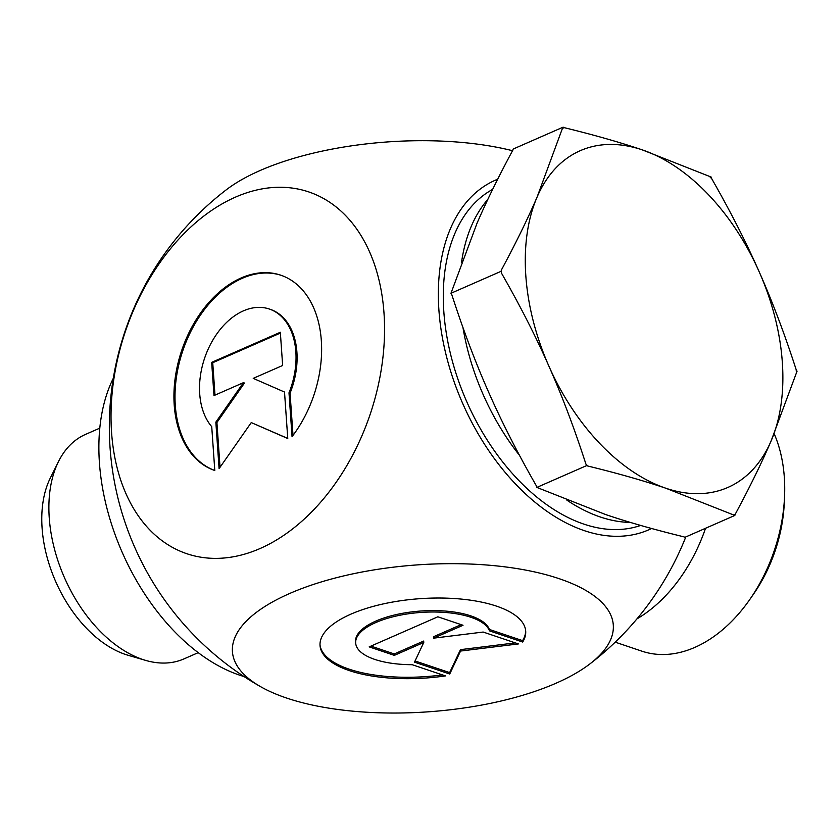 <?xml version="1.0" encoding="UTF-8"?>
<svg xmlns="http://www.w3.org/2000/svg" width="839" height="839" viewBox="0 0 839 839"><rect width="100%" height="100%" fill="white"/><g stroke="black" fill="none" stroke-linecap="round" stroke-linejoin="round"><path stroke-width="1.26" d="M214.794 470.511A103.082 69.773 108.6 0 1 181.675 350.513A103.082 69.773 108.6 0 1 280.698 275.161A103.082 69.773 108.6 0 1 292.056 436.658L288.994 392.82A67.361 45.589 -71.4 0 0 269.288 309.014A67.361 45.589 -71.4 0 0 209.435 346.455A67.361 45.589 -71.4 0 0 211.732 426.673L214.794 470.511M281.233 275.349A103.082 69.773 -71.4 0 0 182.881 350.482A103.082 69.773 -71.4 0 0 214.794 470.49M269.288 309.014L270.357 309.381A67.361 45.589 108.6 0 1 290.053 393.176L293.01 435.389M288.994 392.82L290.053 393.176M211.659 362.364L280.331 332.265L282.649 365.479L253.231 378.368L284.515 392.044L287.767 438.535L251.26 422.583L219.094 468.623L215.843 422.132L243.404 382.678L213.987 395.568L211.659 362.364L212.728 362.721L214.994 395.127M243.404 382.678L244.474 383.035L216.913 422.499L220.038 467.271M215.843 422.132L216.913 422.499M251.26 422.583L287.756 438.419M280.383 333.073L212.728 362.721M522.687 642.045L489.462 630.855A67.361 25.999 176 0 0 417.382 612.722A67.361 25.999 176 0 0 355.673 643.052A67.361 25.999 176 0 0 412.201 664.708L445.436 675.909A103.082 39.779 -4 0 1 320.037 645.548A103.082 39.779 -4 0 1 420.098 598.668A103.082 39.779 -4 0 1 525.696 631.169A103.082 39.779 -4 0 1 522.687 642.045L522.592 640.639A103.082 39.779 176 0 0 525.634 630.456M320.005 644.834A103.082 39.779 176 0 0 442.457 674.902M355.673 643.052L355.579 641.646A67.361 25.999 -4 0 1 417.287 611.306A67.361 25.999 -4 0 1 489.357 629.439L522.592 640.639M489.462 630.855L489.357 629.439M370.953 646.103L394.257 653.948L423.674 641.059L423.768 642.464L394.351 655.364L369.181 646.879L437.853 616.791L463.023 625.265L433.595 638.164L483.159 632.05L518.397 643.933L460.559 651.054L449.725 674.021L414.487 662.149L423.768 642.464M394.351 655.364L394.257 653.948M415.043 660.964L449.631 672.616L460.464 649.648L515.303 642.884M449.725 674.021L449.631 672.616M460.559 651.054L460.464 649.648M433.595 638.164L433.501 636.749L461.146 624.636M749.961 599.245L753.537 594.096A122.567 82.967 -71.4 0 0 784.287 502.834L784.559 496.573A137.879 93.328 108.6 0 1 749.961 599.245A137.879 93.328 108.6 0 1 641.898 651.169L615.197 642.16M774.177 433.742A137.879 93.328 108.6 0 1 784.329 477.381A137.879 93.328 108.6 0 1 784.559 496.573M705.536 528.287A137.879 93.328 108.6 0 1 636.937 618.888M559.099 578.658A190.893 73.664 176 0 0 305.417 587.216A190.893 73.664 176 0 0 260.939 686.868A190.893 73.664 176 0 0 589.974 663.859A190.893 73.664 176 0 0 559.099 578.658M497.684 179.221A190.893 119.652 66.3 0 0 446.065 354.803A190.893 119.652 66.3 0 0 584.364 530.668A190.893 119.652 66.3 0 0 651.588 528.497M260.939 686.868A298.747 298.747 0 0 1 157.05 588.842A190.893 119.652 -113.7 0 1 118.844 501.649A298.747 298.747 0 0 1 226.184 189.876A190.893 73.664 -4 0 1 512.535 150.716M260.069 548.528A190.893 129.216 -71.4 0 0 359.616 233.305A190.893 129.216 -71.4 0 0 123.658 336.712A190.893 129.216 -71.4 0 0 260.069 548.528M58.499 461.555L50.35 477.957A109.29 68.504 66.3 0 0 55.594 581.333A109.29 68.504 66.3 0 0 128.052 655.259L145.629 660.387A122.567 76.821 -113.7 0 1 64.383 577.484A122.567 76.821 -113.7 0 1 58.499 461.555A122.567 76.821 -113.7 0 1 85.547 434.392L99.81 428.142M198.203 652.658L183.94 658.909A122.567 76.821 -113.7 0 1 145.629 660.387M563.105 127.161L564.154 127.643A211.418 132.52 66.3 0 0 562.424 128.409L563.105 127.161L513.185 149.038L512.839 150.139C498.366 177.029 486.41 201.444 476.972 223.394L450.973 293.272L451.843 294.793C463.369 330.44 475.692 363.035 488.801 392.579C501.848 422.164 517.673 453.217 536.31 485.75L536.845 487.417L605.779 514.601C628.285 522.215 654.326 529.629 683.879 536.834L684.928 537.317L734.838 515.44L665.914 488.256C643.398 480.642 617.368 473.227 587.814 466.023L586.765 465.54L536.845 487.417M796.379 372.453A211.418 132.52 66.3 0 0 796.18 369.684L797.05 371.205L771.051 441.083C761.623 463.023 749.667 487.449 735.184 514.328L734.838 515.44M586.765 465.54L585.895 464.019A211.418 132.52 66.3 0 0 587.814 466.023M733.464 515.104A211.418 132.52 66.3 0 0 735.184 514.328M501.24 270.294A211.418 132.52 66.3 0 0 501.439 273.063L501.24 270.294C515.712 243.404 527.668 218.989 537.107 197.039A183.846 115.237 66.3 0 0 548.937 366.234C535.901 336.659 520.065 305.595 501.439 273.063M585.895 464.019C574.369 428.372 562.046 395.777 548.937 366.234A183.846 115.237 66.3 0 0 665.914 488.256A183.846 115.237 66.3 0 0 771.051 441.083A183.846 115.237 66.3 0 0 759.222 271.888C772.331 301.432 784.654 334.037 796.18 369.684M564.154 127.643C593.708 134.848 619.738 142.252 642.255 149.866A183.846 115.237 66.3 0 0 537.107 197.039L562.424 128.409M711.724 178.717C730.35 211.26 746.186 242.314 759.222 271.888A183.846 115.237 66.3 0 0 642.255 149.866L711.178 177.06L711.724 178.717A211.418 132.52 66.3 0 0 709.804 176.725M600.315 517.002A183.846 115.237 -113.7 0 1 566.891 500.159A183.846 115.237 66.3 0 0 630.383 522.424A183.846 115.237 -113.7 0 1 600.315 517.002M519.467 455.315A183.846 115.237 -113.7 0 1 462.96 327.504A183.846 115.237 66.3 0 0 519.467 455.315M461.513 262.534A183.846 115.237 -113.7 0 1 487.826 199.409A183.846 115.237 66.3 0 0 461.513 262.534M500.893 271.396L450.973 293.272M492.65 189.383A183.846 115.237 66.3 0 0 444.597 320.362A183.846 115.237 66.3 0 0 640.65 525.434M244.013 676.528A183.846 115.237 -113.7 0 1 122.127 552.177A183.846 115.237 -113.7 0 1 113.307 378.284M589.974 663.859A298.747 298.747 0 0 0 685.809 536.929"/></g></svg>
